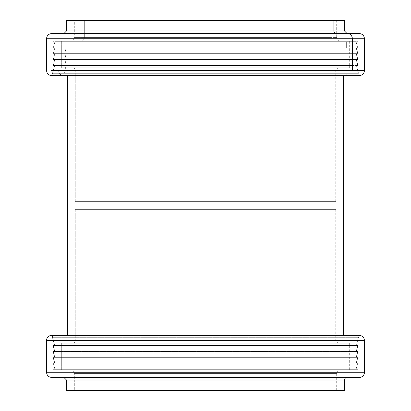 <?xml version="1.0" encoding="UTF-8"?>
<svg xmlns="http://www.w3.org/2000/svg" width="411" height="411" viewBox="0 0 411 411"><rect width="100%" height="100%" fill="white"/><g stroke="black" fill="none" stroke-linecap="round" stroke-linejoin="round"><path stroke-width="0.31" stroke-dasharray="2.06 1.54" d="M359.281 335.381L51.719 335.381M358.5 335.381L52.5 335.381L358.5 335.381L52.5 335.381L358.5 335.381L52.5 335.381L358.5 335.381L358.5 337.703L52.5 337.703L358.5 337.703L52.5 337.703L358.5 337.703L358.5 335.381M51.719 377.462L359.281 377.462M347.069 377.462L63.931 377.462L347.069 377.462M364.475 372.268L46.525 372.268L364.475 372.268M46.525 340.575L364.475 340.575M66.525 390.45L344.475 390.45M74.319 390.45L336.681 390.45L74.319 390.45L336.681 390.45L74.319 390.45L336.681 390.45L74.319 390.45L74.319 373.563L336.681 373.563L74.319 373.563L336.681 373.563L74.319 373.563L74.319 390.45M344.475 380.062L66.525 380.062L344.475 380.062M358.5 337.703L52.5 337.703L54.581 345.461L356.419 345.461L54.581 345.461L52.5 337.703L358.5 337.703L356.419 345.461L53.019 345.461L356.419 345.461M357.981 345.461L53.019 345.461L54.581 351.277L356.419 351.277L54.581 351.277L53.019 345.461L357.981 345.461L356.419 351.277L53.019 351.277L356.419 351.277M357.981 351.277L53.019 351.277L54.581 357.097L356.419 357.097L54.581 357.097L53.019 351.277L357.981 351.277L356.419 357.097L53.019 357.097L356.419 357.097M357.981 357.097L53.019 357.097L54.581 362.913L356.419 362.913L54.581 362.913L53.019 357.097L357.981 357.097L356.419 362.913L53.019 362.913L356.419 362.913M357.981 362.913L53.019 362.913L357.981 362.913L53.019 362.913L357.981 362.913L357.981 369.669L53.019 369.669L357.981 369.669L53.019 369.669L357.981 369.669L357.981 362.913M357.981 369.669L53.019 369.669L357.981 369.669M70.425 369.669L340.575 369.669L70.425 369.669A3.894 3.894 0 0 1 74.319 373.563L336.681 373.563L74.319 373.563A3.894 3.894 0 0 0 70.425 369.669M352.35 70.425L58.65 70.425A5.194 4.798 -90 0 0 63.448 75.619L359.281 75.619L63.448 75.619A5.194 4.798 90 0 1 58.65 70.425L364.475 70.425M66.089 65.539L54.581 65.539L52.5 73.297L52.5 75.619L358.5 75.619L52.5 75.619L358.5 75.619L358.5 73.297L52.5 73.297L64.173 73.297L66.089 65.539L351.713 65.539L59.287 65.539L66.089 65.539L64.173 73.297L57.273 73.297L353.727 73.297L346.827 73.297L346.827 75.619L353.727 75.619L57.273 75.619L346.827 75.619L346.827 73.297L358.5 73.297L356.419 65.539L205.438 65.539L357.981 65.539L53.019 65.539L344.911 65.539M359.281 33.538L51.719 33.538M347.069 33.538L63.931 33.538M352.35 38.732L51.483 38.732L352.35 38.732M344.475 20.55L66.525 20.55M84.327 20.55L336.681 20.55L74.319 20.55L336.681 20.55L336.681 37.437L74.319 37.437C74.088 39.8 72.788 41.095 70.425 41.331L357.981 41.331L53.019 41.331L53.019 48.087L357.981 48.087L53.019 48.087L357.981 48.087L357.981 41.331L57.776 41.331L353.224 41.331L346.35 41.331L346.35 48.087L353.224 48.087L57.776 48.087L346.35 48.087L346.35 41.331L70.425 41.331L340.575 41.331C338.212 41.095 336.912 39.8 336.681 37.437L84.327 37.437L326.673 37.437L84.327 37.437L84.327 20.55L326.673 20.55L84.327 20.55L84.327 37.437L74.319 37.437L74.319 20.55L84.327 20.55M333.871 20.55L70.862 20.55L333.871 20.55M333.871 30.938L70.862 30.938L333.871 30.938M346.827 73.297L64.173 73.297M346.35 65.539L57.776 65.539L357.981 65.539L356.419 59.723L59.287 59.723L357.981 59.723L53.019 59.723L205.438 59.723L54.581 59.723L66.089 59.723L64.65 65.539L66.089 59.723L344.911 59.723M64.65 65.539L53.019 65.539L54.581 59.723L66.089 59.723M346.35 59.723L57.776 59.723L357.981 59.723L356.419 53.903L59.287 53.903L357.981 53.903L53.019 53.903L205.438 53.903L54.581 53.903L66.089 53.903L64.65 59.723L66.089 53.903L344.911 53.903M64.65 59.723L53.019 59.723L54.581 53.903L66.089 53.903M346.35 53.903L57.776 53.903L357.981 53.903L356.419 48.087L54.581 48.087L66.089 48.087L64.65 53.903L66.089 48.087L344.911 48.087M64.65 53.903L53.019 53.903L54.581 48.087L66.089 48.087M347.552 33.538L56.518 33.538L347.552 33.538M84.327 37.437L326.673 37.437L84.327 37.437A3.894 3.601 90 0 1 80.726 41.331L336.362 41.331L80.726 41.331A3.894 3.601 -90 0 0 84.327 37.437M75.228 209.394L335.772 209.394L75.228 209.394L335.772 209.394L75.228 209.394L75.228 340.575L335.772 340.575L75.228 340.575L335.772 340.575L75.228 340.575L75.228 209.394L335.772 209.394L75.228 209.394M52.762 337.96L358.238 337.96L358.238 335.381L52.762 335.381L358.238 335.381L52.762 335.381L358.238 335.381L358.238 337.96L52.762 337.96L358.238 337.96L52.762 337.96L358.238 337.96L52.762 337.96L54.838 345.718L356.162 345.718L54.838 345.718L356.162 345.718L54.838 345.718L52.762 337.96L52.762 335.381L64.388 335.381L52.762 335.381M67.435 75.619L343.565 75.619L67.435 75.619M343.565 335.381L67.435 335.381L343.565 335.381M358.238 335.381L64.388 335.381L358.238 335.381M67.435 335.381L333.054 335.381L67.435 335.381M53.281 345.718L357.719 345.718L53.281 345.718L357.719 345.718L53.281 345.718L357.719 345.718L53.281 345.718L54.838 351.539L356.162 351.539L54.838 351.539L356.162 351.539L54.838 351.539L53.281 345.718M54.838 345.718L356.162 345.718L54.838 345.718M53.281 351.539L357.719 351.539L53.281 351.539L357.719 351.539L53.281 351.539L357.719 351.539L53.281 351.539L54.838 357.354L356.162 357.354L54.838 357.354L356.162 357.354L54.838 357.354L53.281 351.539M54.838 351.539L356.162 351.539L54.838 351.539M53.281 357.354L357.719 357.354L53.281 357.354L357.719 357.354L53.281 357.354L357.719 357.354L53.281 357.354L54.838 363.175L356.162 363.175L54.838 363.175L356.162 363.175L54.838 363.175L53.281 357.354M54.838 357.354L356.162 357.354L54.838 357.354M53.281 363.175L357.719 363.175L53.281 363.175L357.719 363.175L53.281 363.175L357.719 363.175L53.281 363.175L55.017 369.669L355.983 369.669L55.017 369.669L355.983 369.669L55.017 369.669L53.281 363.175M54.838 363.175L356.162 363.175L54.838 363.175M55.017 369.669L355.983 369.669L55.017 369.669M61.331 369.669L349.669 369.669L61.331 369.669L349.669 369.669L61.331 369.669L349.669 369.669L61.331 369.669L61.331 343.175L349.669 343.175L61.331 343.175L349.669 343.175L61.331 343.175L349.669 343.175L61.331 343.175L61.331 369.669M72.634 343.175L338.366 343.175L72.634 343.175A2.6 2.6 0 0 0 75.228 340.575L335.772 340.575L75.228 340.575A2.6 2.6 0 0 1 72.634 343.175M83.022 209.394L327.978 209.394L83.022 209.394L327.978 209.394L83.022 209.394L327.978 209.394L83.022 209.394L83.022 201.606L327.978 201.606L83.022 201.606L327.978 201.606L83.022 201.606L83.022 209.394M75.228 201.606L335.772 201.606L75.228 201.606L335.772 201.606L75.228 201.606L75.228 70.425L335.772 70.425L75.228 70.425L335.772 70.425L75.228 70.425L75.228 201.606L335.772 201.606L75.228 201.606M52.762 73.04L358.238 73.04L358.238 75.619L52.762 75.619L358.238 75.619L52.762 75.619L358.238 75.619L358.238 73.04L52.762 73.04L358.238 73.04L52.762 73.04L358.238 73.04L52.762 73.04L54.838 65.282L356.162 65.282L54.838 65.282L356.162 65.282L54.838 65.282L52.762 73.04L52.762 75.619M358.238 75.619L263.949 75.619L358.238 75.619M53.281 65.282L357.719 65.282L53.281 65.282L357.719 65.282L53.281 65.282L357.719 65.282L53.281 65.282L54.838 59.461L356.162 59.461L54.838 59.461L356.162 59.461L54.838 59.461L53.281 65.282M54.838 65.282L356.162 65.282L54.838 65.282M53.281 59.461L357.719 59.461L53.281 59.461L357.719 59.461L53.281 59.461L357.719 59.461L53.281 59.461L54.838 53.646L356.162 53.646L54.838 53.646L356.162 53.646L54.838 53.646L53.281 59.461M54.838 59.461L356.162 59.461L54.838 59.461M53.281 53.646L357.719 53.646L53.281 53.646L357.719 53.646L53.281 53.646L357.719 53.646L53.281 53.646L54.838 47.825L356.162 47.825L54.838 47.825L356.162 47.825L54.838 47.825L53.281 53.646M54.838 53.646L356.162 53.646L54.838 53.646M53.281 47.825L357.719 47.825L53.281 47.825L357.719 47.825L53.281 47.825L357.719 47.825L53.281 47.825L55.017 41.331L355.983 41.331L55.017 41.331L355.983 41.331L55.017 41.331L53.281 47.825M54.838 47.825L356.162 47.825L54.838 47.825M55.017 41.331L355.983 41.331L55.017 41.331M61.331 41.331L349.669 41.331L61.331 41.331L349.669 41.331L61.331 41.331L349.669 41.331L61.331 41.331L61.331 67.825L349.669 67.825L61.331 67.825L349.669 67.825L61.331 67.825L349.669 67.825L61.331 67.825L61.331 41.331M72.634 67.825L338.366 67.825L72.634 67.825A2.6 2.6 0 0 1 75.228 70.425L335.772 70.425L75.228 70.425A2.6 2.6 0 0 0 72.634 67.825M83.022 201.606L327.978 201.606L83.022 201.606M52.5 335.381L52.5 337.703M53.019 362.913L53.019 369.669M336.681 390.45L336.681 373.563C336.912 371.2 338.212 369.905 340.575 369.669M335.772 209.394L335.772 340.575L338.366 343.175M358.238 337.96L356.162 345.718M357.719 345.718L356.162 351.539M357.719 351.539L356.162 357.354M357.719 357.354L356.162 363.175M357.719 363.175L355.983 369.669M349.669 369.669L349.669 343.175M327.978 201.606L327.978 209.394M335.772 201.606L335.772 70.425L338.366 67.825M358.238 73.04L356.162 65.282M357.719 65.282L356.162 59.461M357.719 59.461L356.162 53.646M357.719 53.646L356.162 47.825M357.719 47.825L355.983 41.331M349.669 41.331L349.669 67.825"/><path stroke-width="0.62" d="M51.719 335.381L359.281 335.381C362.43 335.689 364.161 337.421 364.475 340.575L46.525 340.575A5.194 5.194 0 0 1 51.719 335.381L359.281 335.381L51.719 335.381A5.194 5.194 0 0 0 46.525 340.575L46.525 372.268C46.839 375.418 48.57 377.154 51.719 377.462L359.281 377.462A5.194 5.194 0 0 0 364.475 372.268L46.525 372.268L364.475 372.268L364.475 340.575L364.475 372.268L46.525 372.268L364.475 372.268A5.194 5.194 0 0 1 359.281 377.462M344.475 390.45L344.475 380.062L344.475 390.45L66.525 390.45L344.475 390.45L66.525 390.45L66.525 380.062L63.931 377.462M344.475 380.062L66.525 380.062L344.475 380.062A2.6 2.6 0 0 1 347.069 377.462A2.6 2.6 0 0 0 344.475 380.062M58.65 70.425L359.517 70.425L51.483 70.425L352.35 70.425L352.35 38.732L364.475 38.732L352.35 38.732L352.35 70.425L364.475 70.425C364.161 73.579 362.43 75.311 359.281 75.619L51.719 75.619C48.57 75.311 46.839 73.579 46.525 70.425L46.525 38.732L352.35 38.732L46.525 38.732C46.839 35.582 48.57 33.846 51.719 33.538L359.281 33.538L51.719 33.538M66.525 20.55L66.525 30.938L333.871 30.938L333.871 20.55L344.475 20.55L66.525 20.55L333.871 20.55L333.871 30.938L344.475 30.938L347.069 33.538M63.448 75.619L354.482 75.619L63.448 75.619M352.35 38.732A5.194 4.798 -90 0 0 347.552 33.538A5.194 4.798 90 0 1 352.35 38.732M63.931 33.538L66.525 30.938L344.475 30.938L344.475 20.55M333.871 30.938A2.6 2.399 -90 0 0 336.27 33.538A2.6 2.399 90 0 1 333.871 30.938M343.565 75.619L343.565 335.381L343.565 75.619M359.281 33.538C362.43 33.846 364.161 35.582 364.475 38.732L364.475 70.425M67.435 75.619L67.435 335.381"/></g></svg>
